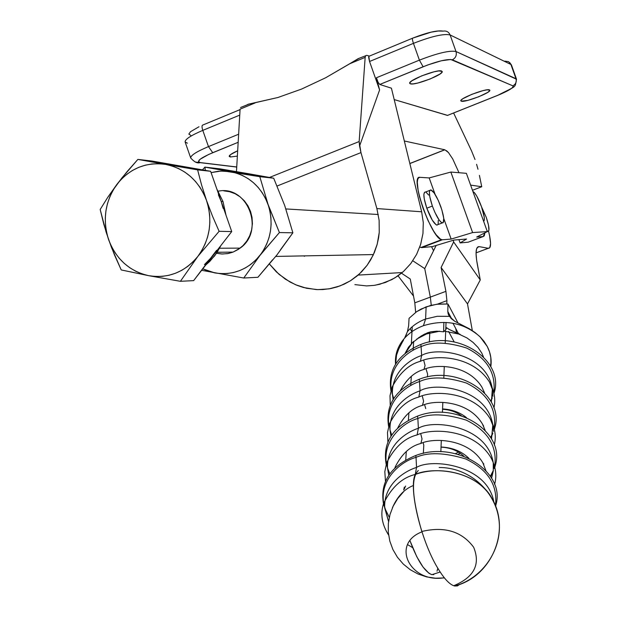 <?xml version="1.0" encoding="UTF-8"?>
<svg xmlns="http://www.w3.org/2000/svg" width="617" height="617" viewBox="0 0 617 617"><rect width="100%" height="100%" fill="white"/><g stroke="black" fill="none" stroke-linecap="round" stroke-linejoin="round"><path stroke-width="0.93" d="M484.553 392.867L481.908 387.106C467.509 363.845 435.07 364.015 423.956 369.444L425.074 365.542L423.956 369.444C414.632 371.897 406.765 378.938 400.371 390.569M485.155 430.358L482.371 423.887C467.879 399.847 433.921 399.801 422.444 405.392L423.601 401.197L422.444 405.392C412.441 407.937 404.22 415.449 397.764 427.92M492.096 498.69C511.038 530.821 491.348 577.049 454.629 586.003L457.444 585.919L459.75 584.338L457.444 585.919L454.629 586.003C449.793 584.777 444.147 578.792 437.7 568.041C420.817 540.43 408.439 487.877 415.256 474.442L416.544 467.424L415.256 474.442C429.926 467.3 474.666 467.964 492.096 498.69C480.874 476.085 443.569 464.154 415.256 474.442C402.045 477.658 391.487 487.353 383.573 503.526L388.563 521.512L384.669 507.837C383.658 484.839 403.703 471.396 416.544 467.424C403.703 471.396 383.658 484.839 384.669 507.837L386.466 512.025C373.871 483.15 400.348 461.3 416.028 457.382L416.544 467.424C431.63 457.984 487.677 464.879 493.862 502.176C487.677 464.879 431.63 457.984 416.544 467.424L416.028 457.382C427.943 452.022 444.502 452.539 465.696 458.94C488.14 469.73 498.042 485.355 495.405 505.809M389.813 473.74L389.574 473.262C376.393 444.595 402.454 422.344 417.848 418.519L418.38 428.275C432.949 419.059 486.875 425.591 493.122 462.125C486.875 425.591 432.949 419.059 418.38 428.275L417.848 418.519C429.471 413.182 445.605 413.722 466.251 420.131C488.062 430.944 497.518 446.453 494.633 466.645M493.253 471.157L490.638 476.64M491.595 478.183L493.284 470.925L493.261 463.159L493.284 470.925L491.595 478.183M388.849 425.676C385.424 400.927 406.449 385.61 419.514 381.568L420.054 390.839C434.152 381.892 485.872 387.877 492.567 423.586C485.872 387.877 434.152 381.892 420.054 390.839L419.514 381.568C430.759 376.324 446.376 376.81 466.352 383.026C487.499 393.515 496.785 408.709 494.209 428.607M492.713 433.62L490.839 437.762M491.525 438.934L492.79 425.175L491.525 438.934M391.186 389.859C388.124 365.596 408.446 350.657 421.095 346.661L421.627 355.485C435.286 346.8 484.947 352.268 492.027 387.16C484.947 352.268 435.286 346.8 421.627 355.485L421.095 346.661C431.985 341.51 447.109 341.949 466.46 347.98C486.983 358.161 496.091 373.054 493.793 392.659M492.189 398.142L490.839 401.243M491.333 402.122L492.343 389.273L491.333 402.122M485.88 470.555L482.841 462.827C468.28 437.993 432.694 437.715 420.84 443.476L422.036 438.949L420.84 443.476C410.328 446.076 401.798 453.881 395.242 466.876L394.888 467.971M404.305 487.16L403.726 489.96L404.806 487.978M413.444 485.471C404.297 489.111 397.302 496.523 392.451 507.714M407.59 544.626L412.626 547.641M493.909 408.007C495.844 399.461 494.379 390.839 489.528 382.147C472.221 354.536 433.689 354.806 420.439 361.284L421.627 355.485C409.889 359.318 391.533 372.205 392.389 394.224L393.129 399.43L392.389 394.224C391.533 372.205 409.889 359.318 421.627 355.485L420.439 361.284C409.14 364.269 399.708 372.838 392.15 386.998L390.006 395.728L390.245 405.153M494.286 444.973C496.392 436.42 495.05 427.728 490.268 418.897C472.853 390.353 432.502 390.368 418.82 397.047L420.054 390.839C407.984 394.71 389.111 407.768 390.021 430.095L390.962 436.119L390.021 430.095C389.111 407.768 407.984 394.71 420.054 390.839L418.82 397.047C406.958 400.094 397.186 408.994 389.497 423.756L387.484 432.548L387.892 441.988M494.587 484.422C496.986 475.776 495.806 466.899 491.039 457.806C473.532 428.306 431.237 428.051 417.1 434.923L418.38 428.275C405.963 432.193 386.55 445.42 387.507 468.041L388.787 475.244L387.507 468.041C386.55 445.42 405.963 432.193 418.38 428.275L417.1 434.923C404.652 438.047 394.518 447.286 386.697 462.65L384.815 471.666L385.478 481.299M488.332 248.289L476.054 252.885L489.775 247.695L490.561 243.53L489.651 236.026C491.194 244.317 490.754 248.404 488.332 248.289L479.293 246.661L477.303 247.409L479.293 246.661L488.332 248.289M433.774 574.643L431.53 574.566L428.931 573.255L423.038 567.062L416.807 556.758L409.989 540.747C417.516 560.73 424.828 572.036 431.931 574.666L435.625 573.494M411.362 343.53L412.256 326.717L411.362 343.53L421.226 335.972L427.643 332.725L426.594 333.936L416.722 339.072M455.392 453.626L458.493 452.114M461.354 415.727C456.017 411.824 449.747 409.68 442.559 409.295M463.799 456.171C457.829 450.603 450.24 447.603 441.032 447.163M383.573 503.526C380.172 513.876 381.846 524.381 388.594 535.039M383.481 503.811C379.871 481.977 390.646 465.866 415.812 455.477L416.028 457.398L415.812 455.477C455.4 440.291 505.2 471.211 496.13 504.104L495.59 506.302M385.116 508.878L383.635 504.413M386.165 464.285C382.44 442.551 392.906 426.486 417.555 416.097L417.848 418.534L417.555 416.097C456.179 401.004 504.698 431.738 495.605 464.339L494.811 467.37M420.725 433.782L422.036 438.949L420.725 433.782M423.1 442.744L423.794 445.088L423.1 442.744M388.61 426.486C385.216 405.168 395.42 389.427 419.236 379.254L419.521 381.576L419.236 379.254C457.035 364.223 504.367 394.996 494.957 427.296L494.402 429.432M422.259 395.937L423.601 401.197L422.259 395.937M424.581 404.69L425.753 408.585L424.581 404.69M390.931 390.769C387.823 369.853 397.788 354.413 420.825 344.448L421.103 346.677L420.825 344.448C457.837 329.486 504.058 360.297 494.333 392.289L493.955 393.399M423.709 360.22L425.074 365.542L423.709 360.22M425.985 368.765L427.604 374.072L425.985 368.765M449.33 316.336L448.158 313.899L449.33 316.336L437.214 316.297L425.607 319.02L426.123 306.85L436.805 304.243L447.981 304.004L438.386 304.058L430.589 305.446L421.195 309.001L416.66 311.662L409.056 318.318L408.631 325.822L407.428 331.653C412.025 326.046 418.079 321.835 425.607 319.02L426.123 306.85L416.66 311.662L409.056 318.318L408.631 325.822L407.428 331.653C412.025 326.046 418.079 321.835 425.607 319.02L437.214 316.297L449.33 316.336L454.791 321.303L469.352 328.792L475.059 332.517L480.442 337.183L484.06 341.402L487.245 346.461L479.903 336.643C463.93 322.722 445.104 319.074 423.416 325.699L425.607 319.02L423.416 325.699C414.215 329.154 407.043 334.422 401.898 341.51C396.986 348.543 394.865 356.094 395.543 364.161M418.257 337.969L424.373 334.167L430.913 331.792L436.929 331.182L443.615 331.807L443.87 322.344L443.615 331.807L445.752 329.81L446.045 322.421L445.752 329.81L446.592 327.712L449.161 329.432L446.592 327.712L445.752 329.81L444.402 331.152L460.128 334.345L449.161 329.432L466.93 337.923L473.038 342.373L478.044 347.487L481.784 353.109L483.466 356.911M412.357 342.797L405.516 352.955L408.562 347.109L413.675 341.463L413.089 350.294L413.683 341.425L411.662 343.229M395.636 363.999L396.53 355.153L398.775 348.944L401.96 342.851L398.775 348.944L396.53 355.153L395.636 363.999M404.598 338.139L407.428 331.653M490.816 366.722C491.795 359.757 490.6 353.001 487.245 346.461L489.512 351.837L490.777 357.359L490.939 362.819L490.415 366.004L490.939 362.819L490.777 357.359L489.512 351.837L487.245 346.461L484.06 341.402M447.981 304.004L458.076 323.092L447.981 304.004L447.795 311.469L447.981 304.004M448.158 313.899L447.795 311.469L451.929 319.267L447.795 311.469L448.158 313.899M466.498 417.647C459.881 412.341 451.906 409.441 442.566 408.948M491.24 436.967L490.816 437.723M468.889 458.323C461.709 451.328 452.423 447.564 441.039 447.009M492.042 473.987L490.561 476.517M439.142 467.509C468.164 467.262 494.934 490.006 498.868 519.182C503.086 548.305 483.25 578.283 454.629 586.003L453.719 585.734C474.041 577.281 480.689 564.455 473.655 547.256C461.832 531.384 444.556 526.116 421.812 531.476C412.063 498.104 410.899 477.782 418.318 470.501M475.059 332.517L469.352 328.792L454.791 321.303L450.772 318.171M480.373 337.113L479.98 336.728M403.611 339.936L401.96 342.851M406.595 333.967L406.071 335.185M411.979 331.938L410.166 328.63L411.979 331.938M421.935 531.854C390.229 544.001 410.398 583.682 444.286 577.743M448.605 331.476L454.181 341.918L448.605 331.476M407.937 349.114L409.788 346.453M408.562 347.116L405.145 353.248M426.594 333.936L427.643 332.725L430.913 331.792L439.705 331.221L426.594 333.936M408.4 420.185L408.894 412.819L408.4 420.185M410.721 385.556L411.338 376.331L410.721 385.556M415.627 312.372L416.213 311.963L415.642 312.171L414.809 302.847L430.327 297.109L431.268 305.276L430.327 297.109L414.809 302.847L410.274 279.038L401.49 273.2L410.274 279.038L414.809 302.847L415.627 312.372M429.818 332.895L429.324 342.057L429.818 332.895M427.604 374.072L427.45 376.941L427.604 374.072M423.794 445.088L423.347 453.364L423.794 445.088M403.726 489.96L405.631 486.026M405.731 459.966L406.302 451.467L405.731 459.966M437.013 571.172L437.823 568.257M424.735 268.603L412.796 260.79L424.727 268.603L430.327 297.109L424.727 268.603L436.15 245.466L424.735 268.603L430.327 297.109L424.735 268.603M413.513 296.044L398.042 275.822L413.513 296.044M445.69 331.213L445.212 343.121L445.69 331.213M444.279 366.483L443.816 377.974L444.279 366.483M442.829 402.392L442.428 412.403L442.829 402.392M441.302 440.43L440.846 451.744L441.302 440.43M437.376 304.166L446.916 300.656L446.785 303.919L446.916 300.656L437.376 304.166M488.564 231.213L489.651 236.026L488.564 231.213M477.242 263.922C475.175 252.168 475.861 246.414 479.293 246.661L478.16 246.746L476.594 248.805L476.046 253.278L476.579 259.919L480.257 279.964L453.642 241.964L480.257 279.964L477.242 263.922M453.287 240.26L453.642 241.964L441.101 267.5L467.501 303.919L480.257 279.964L467.501 303.919L441.101 267.5L445.921 291.34L446.916 300.656L445.921 291.34L430.327 297.109L445.921 291.34L441.101 267.5L453.642 241.964L453.287 240.26M472.321 330.612L467.501 303.919L472.321 330.612M431.268 305.276L430.327 297.109L431.268 305.276M457.428 333.188L458.099 332.949L457.428 333.188M455.778 328.568L456.518 332.81L455.778 328.568M483.196 236.535L468.187 242.188L460.105 242.921L458.932 239.658L460.105 242.921L466.56 239.026L460.105 242.921L468.187 242.188L483.196 236.535L476.702 237.051L487.33 231.591L466.375 173.323L487.33 231.591L472.614 232.578L450.857 172.058L466.375 173.323L450.857 172.058L472.614 232.578L451.158 239.08L443.754 218.48L451.158 239.08L472.614 232.578L487.33 231.591L476.702 237.051L483.196 236.535L484.939 232.817L484.222 235.902L483.196 236.535M481.507 206.718C484.33 215.117 485.039 219.991 483.635 221.326L484.276 220.308L484.237 217.145L481.507 206.718C478.237 197.988 475.368 192.897 472.9 191.455L474.496 192.735L476.771 196.106L481.507 206.718M424.558 192.234L423.856 194.532L424.272 198.998L426.81 208.199C430.458 217.863 433.751 223.477 436.713 225.051L437.869 224.611L436.998 225.097L436.057 224.742L432.255 220.084L426.81 208.199L432.363 206.063L426.81 208.199C423.409 197.748 422.969 192.365 425.491 192.049L425.29 192.01M440.846 206.795C444.255 217.207 444.718 222.59 442.227 222.953C439.296 221.364 436.011 215.734 432.363 206.063L429.81 196.854L429.386 192.388L429.586 190.946L430.789 189.882L434.144 192.944L438.309 200.486L441.895 209.988L443.739 218.325L443.207 222.722L441.571 222.637L439.173 220.076L434.954 212.487L432.363 206.063C428.954 195.604 428.499 190.221 430.99 189.92C433.952 191.555 437.237 197.185 440.846 206.795M442.358 239.774L441.587 239.689C431.36 238.517 409.272 174.858 419.922 177.334L429.185 177.927L450.857 172.058L429.185 177.927L435.101 194.386L429.185 177.927L419.922 177.334L418.565 177.835L417.686 179.524L417.323 182.354L418.195 190.985L419.406 196.445L423.154 208.6L428.136 220.747L433.558 230.943L436.165 234.799L440.646 239.296L442.358 239.774L451.158 239.08L442.358 239.774L421.712 247.594L442.358 239.774M419.776 247.055L421.712 247.594L432.44 246.592L453.942 240.067L466.56 239.026L453.942 240.067L432.44 246.592L421.712 247.594L419.776 247.055M428.676 195.065L426.247 192.427M438.163 223.917L438.263 220.416M487.299 231.606L487.893 231.383C489.759 230.966 489.219 226.292 486.265 217.361L481.607 206.996L486.265 217.361L488.51 225.205L488.926 230.372L488.078 231.414L487.083 230.912M461.261 101.18L460.992 100.293L462.92 98.681L471.92 94.301L482.964 90.645L487.122 89.835L489.805 90.182C491.564 92.504 464.655 102.862 461.261 101.18L460.86 100.88C458.948 98.604 486.358 88.069 489.458 89.897L489.636 90.815L487.638 92.45L478.676 96.784L467.802 100.386L461.261 101.18M230.326 156.973L229.74 155.291L230.326 156.973L229.192 156.209L230.48 154.643L237.676 150.787C231.838 153.378 229.03 155.268 229.239 156.456L230.326 156.973L237.368 156.116L230.326 156.973M410.313 83.796L409.819 82.74L411.794 80.866L421.666 75.868L434.106 71.78L438.895 70.916L442.158 71.449C444.279 74.372 414.624 85.856 410.313 83.796L409.75 83.372C407.444 80.503 437.715 68.803 441.672 71.048L442.05 72.15L439.975 74.048L430.157 78.984L417.933 83.002L413.166 83.889L410.313 83.796M476.586 164.299L477.99 169.259L476.586 164.299M471.619 151.072L475.021 159.495L471.619 151.072L453.603 112.98L471.619 151.072M431.561 246.677L433.543 250.757L431.561 246.677M479.417 175.382L481.738 186.727L472.475 190.291L481.738 186.727L479.417 175.382M470.617 185.108L481.738 186.727L470.617 185.108M447.664 115.402L394.194 99.576L447.448 115.425L501.081 93.969L511.825 88.185L512.92 87.136L513.244 86.334L512.789 85.817L450.734 59.487L441.332 60.782L427.751 64.955L379.756 84.46L378.074 82.269L376.432 77.75L379.602 89.935L359.572 146.028L360.968 152.607L376.879 208.569L421.65 211.785L391.409 88.177L379.756 84.46L391.409 88.177L421.65 211.785L376.879 208.569L379.131 220.416L379.247 232.424L378.583 237.846L377.087 244.648L374.403 252.399L370.694 259.834L366.992 265.464L361.709 271.688L356.942 276.092L350.803 280.558L344.217 284.159L337.067 286.944L330.812 288.548L322.745 289.574L316.259 289.581L303.533 287.522L297.178 285.393L290.021 282.023L279.015 274.326L269.49 264.084L276.377 271.912L285.44 279.231L295.597 284.745L306.518 288.262L317.824 289.643L329.154 288.849L340.106 285.895L350.317 280.858L359.426 273.917L367.123 265.279L373.123 255.253L377.211 244.178L379.247 232.424L379.131 220.416L376.879 208.569L360.968 152.607L359.156 141.555L365.164 57.366L349.569 63.821L325.668 77.757L301.605 89.064L277.912 97.501L247.795 104.404M404.328 140.992L444.726 149.769L404.328 140.992M446.453 150.633L448.405 152.492L452.739 158.97L458.994 172.721L452.739 158.97L448.405 152.492L444.849 149.8L409.85 163.567M444.726 149.769L409.835 163.49L444.849 149.8M359.31 58.206L325.668 77.757L301.605 89.064L277.912 97.501L248.219 104.219M366.776 55.36L369.406 56.07L366.776 55.36L365.657 55.684L366.776 55.36M365.588 55.785L358.138 58.684L349.569 63.821L365.164 57.366L359.156 141.555L269.513 177.441L359.156 141.555L359.572 146.028L379.602 89.935L376.432 77.75L419.398 60.142L413.444 43.36C412.279 39.85 412.102 38.084 412.896 38.061L431.175 32.153L438.186 31.02L443.145 31.12C446.423 30.595 448.744 31.876 450.117 34.953L456.002 51.527L515.989 78.721L510.915 64.477L450.117 34.953C443.847 33.488 431.622 36.287 413.444 43.36L369.544 61.492L368.65 57.443L368.843 56.332L369.452 56.085M238.162 142.303L208.693 154.435L200.147 159.248L198.435 161.5L200.24 162.572L236.735 166.976L200.24 162.572C196.052 161.407 200.217 158.114 212.734 152.692L238.162 142.303M247.903 104.535L240.537 107.52L248.003 104.566M190.699 135.316L188.848 134.097L190.506 131.714L198.998 126.747M240.09 109.147L255.114 102.931L240.09 109.147L236.465 171.642L240.09 109.147M277.102 186.018L360.968 152.607L277.102 186.018M365.164 57.366L365.657 55.684L365.164 57.366M423.277 222.567L421.65 211.785L423.277 222.567L422.961 233.511L423.277 222.567M416.606 254.374L420.57 244.671L422.961 233.511L420.709 244.239L416.606 254.374L410.799 263.552L403.495 271.465L410.667 263.721L416.606 254.374M354.875 284.614L366.583 285.918L374.01 285.393L379.833 284.244L391.78 279.648L397.757 276.015L403.495 271.465L394.957 277.843L385.486 282.463L375.414 285.177M304.505 256.294L303.695 255.893L304.505 256.294M379.602 89.935L369.544 61.492L379.602 89.935M187.406 143.175L185.123 141.987C184.923 139.365 190.815 135.493 202.792 130.372C201.72 126.963 201.774 125.166 202.954 124.973C201.774 125.158 201.713 126.955 202.792 130.372L239.743 115.109L202.792 130.372L208.469 146.591L238.632 134.228L208.469 146.591L202.792 130.372C190.645 135.57 184.761 139.465 185.154 142.064L190.676 157.859M412.503 38.231L368.843 56.332L369.544 61.492L413.444 43.36L419.398 60.142C437.592 53.101 449.793 50.224 456.002 51.527L450.117 34.953L510.915 64.477L516.529 79.261M511.462 65.04L510.915 64.477L511.462 65.024M190.746 158.052L190.746 158.037C190.398 155.561 196.306 151.751 208.469 146.591L212.734 152.692L208.469 146.591C196.476 151.666 190.553 155.461 190.707 157.96M419.398 60.142L376.432 77.75L378.074 82.269L379.756 84.46L423.108 66.752L419.398 60.142L423.108 66.752C437.6 61.152 447.34 58.831 452.33 59.803C455.701 58.013 456.919 55.26 456.002 51.527C449.793 50.224 437.592 53.101 419.398 60.142M516.522 79.238L456.002 51.527C456.919 55.26 455.701 58.013 452.33 59.803L512.789 85.817C515.712 84.298 516.784 81.93 515.989 78.721C516.784 81.93 515.712 84.298 512.789 85.817C514.162 87.429 509.01 90.668 497.325 95.535L447.749 115.31M447.456 115.433L497.325 95.535C517.624 85.123 514.64 88.493 516.506 79.192L511.447 64.978L509.704 62.541M443.145 31.12C437.384 30.125 427.303 32.439 412.904 38.061C412.102 38.084 412.279 39.85 413.444 43.36C431.622 36.287 443.847 33.488 450.117 34.953M504.937 61.145L508.555 61.661L510.915 64.477M195.227 162.04L200.07 162.641C197.432 163.567 194.324 162.032 190.746 158.037M242.111 173.045L248.235 173.67L219.922 168.842L204.929 167.122L205.353 170.369L204.929 167.122L202.445 169.86L204.929 167.122L219.922 168.842L273.693 178.205L284.73 205.592L292.874 232.817L276.802 255.106L257.914 277.288L243.754 278.02L201.651 270.308L243.754 278.02L257.914 277.288L272.544 259.842M187.699 167.77L181.128 166.135L151.89 161.029L137.869 159.417L151.89 161.029L210.621 171.295L197.617 169.868L165.657 164.4C185.162 168.557 198.782 180.573 206.518 200.448L201.566 184.93L197.617 169.868L137.869 159.417L127.002 171.727L116.891 184.39L107.921 197.085L100.178 209.487L103.849 224.38L108.615 239.681L114.507 254.998L121.217 269.938L148.697 275.683L180.403 281.306L197.818 256.441L219.112 231.313L212.456 216.05L206.518 200.448C212.888 220.878 209.988 239.543 197.818 256.441C184.591 272.305 168.217 278.714 148.697 275.683C129.47 271.225 116.112 259.225 108.615 239.681C102.345 219.66 105.098 201.227 116.891 184.39C129.74 168.418 145.998 161.754 165.657 164.4L137.869 159.417L121.834 178.012L107.921 197.085L100.178 209.487L106.078 231.977L111.446 247.394L121.217 269.938L148.697 275.683L180.403 281.306L197.818 256.441L193.09 261.793L187.745 266.421L181.899 270.246L175.629 273.2L169.066 275.251L162.31 276.354L155.484 276.493L148.697 275.683L142.072 273.917L135.709 271.249L129.732 267.716L124.225 263.382L119.282 258.322L114.986 252.615L111.415 246.368L108.615 239.681L106.641 232.663L105.53 225.436L105.291 218.117L105.931 210.829L107.443 203.695L109.795 196.838L112.965 190.368L116.891 184.39L121.503 179.015L126.74 174.333L132.501 170.423L138.702 167.361L145.226 165.194L151.975 163.968L158.824 163.698L165.657 164.4L172.367 166.066L178.814 168.665L184.907 172.158L190.537 176.485L195.589 181.568L199.993 187.329L203.649 193.661L206.518 200.448L208.523 207.59L209.649 214.94L209.865 222.382L209.178 229.779L207.59 237.013L205.137 243.946L201.859 250.456L197.818 256.441L219.112 231.313L231.73 231.568L212.61 256.194L204.443 264.608M174.418 165.449L181.128 166.135L210.621 171.295L221.171 201.412L222.999 201.535L226.015 215.248L222.999 201.535L221.171 201.412L231.73 231.568L219.112 231.313L212.456 216.05L206.518 200.448L201.566 184.93L197.617 169.868L210.621 171.295L221.171 201.412L218.372 194.771M205.808 264.955L214.654 255.901L220.971 245.419L216.521 253.309L209.826 261.377L205.808 264.955M223.724 190.854L229.485 191.671L235 193.669L240.044 196.792L244.425 200.903L247.972 205.847L250.541 211.438L252.037 217.462L252.407 223.67L251.62 229.833L249.731 235.702L246.792 241.054L242.928 245.689L238.301 249.415L233.079 252.098L227.465 253.641L221.68 253.988L216.552 253.271L222.498 254.011L228.46 253.464L233.079 252.098L217.207 252.276L233.079 252.098L240.129 248.127C265.341 230.797 247.517 184.691 218.187 191.208M378.283 214.508L285.887 208.939L378.283 214.508M180.403 281.306L193.645 280.619L180.403 281.306M207.968 261.423L212.61 256.194L193.645 280.619L216.582 250.332M223.138 208.399L221.171 201.412L231.73 231.568L212.61 256.194M222.999 201.535L216.852 189.08L222.999 201.535M186.357 167.053L179.717 165.888L186.357 167.053M280.434 249.816L292.874 232.817L279.408 232.547L265.464 198.327L262.117 192.566L258.091 187.329L253.464 182.709L248.312 178.768L242.72 175.59L236.797 173.223L230.642 171.696C248.551 175.498 261.03 186.434 268.079 204.497L259.803 176.678L273.693 178.205L284.73 205.592L292.874 232.817L279.408 232.547L268.079 204.497L259.803 176.678L224.364 171.056L218.071 171.287L211.083 172.606L220.809 171.079L230.642 171.696L204.929 167.122L259.803 176.678L273.693 178.205L248.235 173.67L254.235 175.159M279.408 232.547L259.981 255.392L243.754 278.02L259.981 255.392C247.795 269.822 232.74 275.66 214.809 272.907L202.792 268.842L208.716 271.31L214.809 272.907L221.04 273.647L227.318 273.516L233.527 272.506L239.566 270.639L245.327 267.948L250.71 264.469L255.623 260.258L279.408 232.547M268.079 204.497C273.886 223.069 271.187 240.028 259.981 255.392L263.698 249.954L266.721 244.031L268.989 237.73L270.462 231.159L271.11 224.434L270.925 217.67L269.907 210.983L268.079 204.497M494.155 468.457L493.261 463.159M493.477 431.399L492.79 425.175L490.268 418.897M492.813 396.369L492.343 389.273L489.528 382.147M395.497 467.385L395.242 466.876M483.828 464.115L482.841 462.827M393.708 398.513L392.389 394.224C391.996 394.224 391.918 391.81 392.15 386.998M390.499 432.293L391.702 435L390.021 430.095L389.497 423.756M389.574 473.262L387.507 468.041L386.697 462.65M483.628 426.123L482.371 423.887M482.795 389.018L481.908 387.106M431.931 574.666L440.152 572.005M460.336 453.31L457.937 454.274M389.296 517.362L385.178 509.025M389.821 473.763L387.815 469.306M393.631 398.621L393.044 397.294M402.137 341.17L400.232 345.998M490.654 400.919L492.266 397.641M490.608 437.384L492.79 433.003M494.333 429.139L494.957 427.296M490.376 476.231L493.338 470.424M494.718 466.976L495.605 464.339M495.49 506.033L496.13 504.104M458.462 333.627L452.94 323.223M403.603 491.726L397.749 498.497L393.16 506.187L389.99 514.563L388.355 523.363L388.294 532.317L389.828 541.132L392.906 549.539L397.433 557.267L403.279 564.061L410.243 569.715L418.11 574.034L426.609 576.895L435.479 578.206L444.441 577.936M436.713 225.051L442.227 222.953M425.491 192.049L429.833 190.368M441.587 239.689L420.902 247.525M358.115 275.097L402.253 272.552M202.962 124.973L240.059 109.618M236.727 167.06L200.07 162.641M373.447 254.566L275.76 256.425M219.583 248.227L240.129 248.127"/></g></svg>
